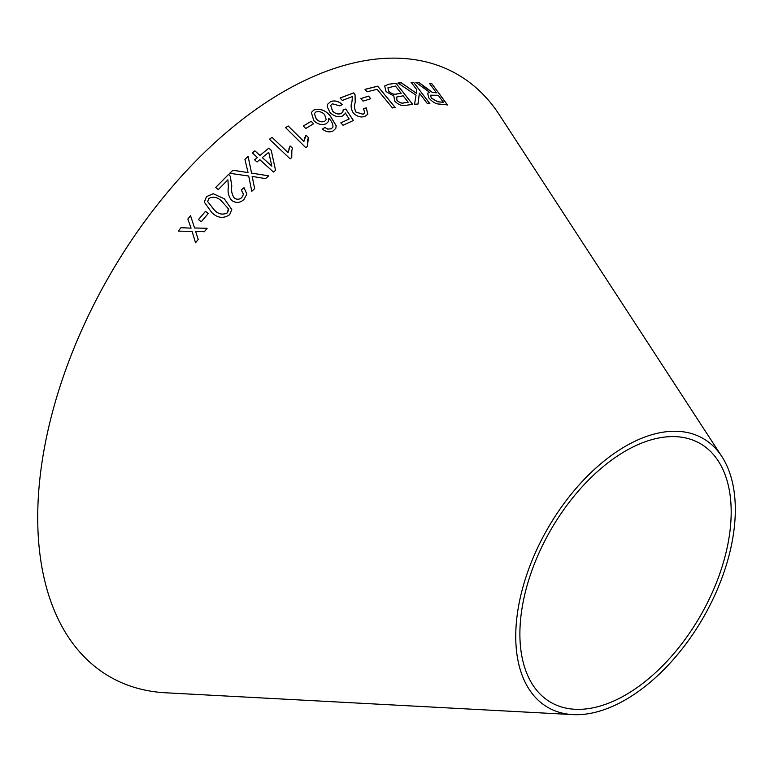 <?xml version="1.0" encoding="UTF-8"?>
<svg xmlns="http://www.w3.org/2000/svg" width="774" height="774" viewBox="0 0 774 774"><rect width="100%" height="100%" fill="white"/><g stroke="black" fill="none" stroke-linecap="round" stroke-linejoin="round"><path stroke-width="1.16" d="M572.895 714.615L165.704 692.788A347.729 200.766 -60 0 1 109.734 275.186A347.729 200.766 -60 0 1 499.375 114.842L721.871 456.573A155.255 89.639 -60 0 1 625.537 699.744A155.255 89.639 -60 0 1 572.895 714.615A155.255 89.639 -60 0 1 547.905 528.158A155.255 89.639 -60 0 1 721.871 456.573M395.108 107.344L377.673 86.185L365.057 89.31L367.118 91.806L377.093 89.291L392.466 107.954L395.108 107.344M405.489 105.361L412.736 104.393L395.988 83.253L388.616 84.25L384.678 85.962L386.062 91.584L393.869 96.063L394.643 101.017C398.3 104.703 401.909 106.154 405.489 105.361M424.694 87.104L419.015 82.547L415.919 82.402L429.725 92.425L427.635 93.257L428.806 97.872C432.453 102.1 436.052 104.171 439.593 104.074L447.469 104.916L431.844 83.727L429.522 83.447L436.459 92.851L432.347 92.329L419.015 82.547M397.933 83.021L416.035 95.183L414.535 104.267L418.028 104.035L419.392 93.122L427.451 103.677L429.899 103.648L413.655 82.363L411.197 82.392L416.828 89.774L416.344 93.238L401.319 82.779L397.933 83.021M360.848 98.54L363.045 101.133L370.765 98.724L368.569 96.131L360.848 98.54M366.305 107.896L363.499 108.553L364.806 112.956L363.122 114.233L356.069 112.124C354.25 108.641 353.979 105.419 355.266 102.439L355.034 94.709L353.776 92.832L340.134 97.979L342.282 100.436L352.431 96.556L351.947 102.052C350.496 105.448 350.98 109.124 353.379 113.101C357.133 116.68 360.974 117.764 364.912 116.371L367.814 114.233L366.305 107.896L363.461 108.621M345.281 112.946L349.19 118.993L340.85 122.853L343.037 125.262L353.408 120.492L345.823 109.028L343.163 109.773L342.872 112.017L341.199 113.478C338.112 114.571 335.21 113.71 332.501 110.885L330.74 105.332L332.365 103.803L339.883 105.893L342.331 104.49C338.373 101.046 334.416 100.117 330.479 101.723L327.702 104.171L327.247 106.783L329.956 112.404C333.904 116.323 338.103 117.532 342.534 116.023L344.836 113.904M332.926 126.946L331.398 128.765L327.808 129.084L324.819 127.487L322.419 129.094C326.067 132.015 329.647 132.615 333.178 130.893L335.819 128.339L336.226 125.785L330.363 116.052C325.525 110.179 320.02 108.166 313.828 110.014L311.341 112.511L313.799 120.56C317.679 124.362 321.829 125.427 326.231 123.743L328.476 121.441L328.747 118.345C331.698 121.092 333.091 123.956 332.926 126.946L332.704 127.497M303.302 126.017L305.72 128.503L313.625 123.753L311.206 121.266L303.302 126.017M303.872 141.487L288.189 125.968L285.625 127.681L305.74 147.592L307.404 146.489L308.4 137.54L306.03 135.179L303.853 141.536L288.189 125.968M288.102 152.604L272.013 137.337L269.458 139.243L290.105 158.825L291.75 157.596L291.856 150.233L292.591 148.279L290.153 145.967L288.083 152.652L272.013 137.337M259.793 159.667L273.493 172.051L275.554 170.328L271.219 150.291L268.839 148.134L259.938 155.419L254.878 150.833L252.343 152.933L257.403 157.519L254.627 159.85L257.007 161.998L259.793 159.667M198.454 219.603L201.288 221.722L208.293 213.46L205.458 211.35L198.454 219.603M224.325 198.812L213.189 193.713L206.465 196.664L204.326 202.13L211.805 212.598C217.629 218.142 223.58 218.829 229.665 214.659L231.803 209.59L224.325 198.812L213.189 193.713M232.993 170.222L229.685 173.299L248.696 176.017L251.782 191.313L254.675 188.614L252.15 176.395L265.559 178.649L268.723 175.824L251.579 173.105L248.106 156.474L244.923 159.318L248.048 172.602L232.993 170.222L229.685 173.337M244.033 187.705L241.265 189.94L243.471 194.303L241.875 197.428C239.563 199.595 237.047 199.808 234.328 198.057C231.871 194.477 231.029 190.472 231.813 186.041L230.246 176.172L228.64 174.344L215.665 187.443L218.278 189.572L227.904 179.82L228.369 187.115C227.488 192.155 228.62 196.625 231.784 200.543C236.215 203.378 240.308 202.962 244.062 199.315L246.848 194.081L244.033 187.705L241.256 189.988M178.262 231.126L192.107 231.378L195.541 242.823L198.202 239.447L195.541 231.203L204.346 231.736L207.132 228.282L194.555 227.982L190.549 215.694L187.85 219.052L191.081 228.156L180.99 227.662L178.262 231.126L180.99 227.662M625.537 694.975A149.411 86.262 -60 0 1 574.879 709.274A149.411 86.262 -60 0 1 550.827 529.851A149.411 86.262 -60 0 1 718.243 460.956A149.411 86.262 -60 0 1 625.537 694.975M194.487 239.311L195.541 242.823M198.212 239.476L195.541 231.203M207.132 228.311L194.555 227.982M194.564 228.02L190.549 215.694M190.559 215.733L187.859 219.081M181 227.691L191.081 228.156M246.848 194.081L244.023 187.743M243.471 194.342L241.875 197.428M241.865 197.467C239.553 199.634 237.037 199.847 234.328 198.096L234.328 198.057M234.328 198.096C231.871 194.516 231.029 190.51 231.803 186.079L230.246 176.172M230.236 176.211L228.64 174.344M228.63 174.392L215.656 187.492M248.048 172.602L232.984 170.27M254.665 188.653L252.15 176.395M268.713 175.862L251.579 173.105M251.579 173.153L248.106 156.474M248.096 156.522L244.913 159.367M231.813 209.609L224.325 198.85M213.189 193.752L206.465 196.664M206.465 196.702L204.326 202.149M228.523 210.122L227.382 212.879C222.66 215.211 218.268 214.224 214.224 209.938L207.655 201.559L208.757 198.444C213.489 196.17 217.871 197.167 221.896 201.453L228.349 208.738L227.382 212.84C222.651 215.172 218.268 214.195 214.224 209.899L207.655 201.559M208.293 213.498L205.458 211.389L198.463 219.642M275.544 170.377L271.219 150.291M271.21 150.34L268.839 148.134M268.83 148.192L259.938 155.419M259.929 155.468L254.878 150.833M254.869 150.882L252.334 152.981M254.607 159.899L257.403 157.519M271.858 166.178L262.309 157.615L268.752 152.285L271.858 166.178L262.318 157.567M292.572 148.327L290.134 146.015L288.828 149.014M272.003 137.395L269.439 139.301M291.721 157.615L291.846 150.282M308.381 137.588L306.011 135.237L304.743 137.82M288.17 126.027L285.606 127.739M307.375 146.509L307.771 139.049M313.596 123.811L311.177 121.334L303.273 126.075M335.81 128.368L336.197 125.843L330.334 116.11C325.496 110.237 319.991 108.225 313.799 110.072L311.332 112.54M328.457 121.47L328.747 118.345M332.897 127.004L331.398 128.765M331.369 128.823L327.808 129.084M327.779 129.152L324.819 127.487M324.79 127.546L322.4 129.152M326.202 119.689L324.635 121.325C321.636 122.456 318.849 121.673 316.266 119.002L314.379 113.633L315.802 112.037C318.965 110.992 321.926 111.862 324.664 114.658L326.222 119.66L324.664 121.266C321.665 122.389 318.878 121.615 316.295 118.935L314.379 113.633M340.812 122.911L349.19 118.993M353.379 120.55L345.823 109.028M345.784 109.095L343.134 109.84M342.853 112.046L341.199 113.478M341.16 113.536C338.083 114.639 335.181 113.768 332.462 110.943L332.501 110.885M332.462 110.943L330.721 105.361M342.302 104.558C338.335 101.104 334.387 100.185 330.45 101.791L330.479 101.723M330.45 101.791L327.683 104.2M367.795 114.262L366.266 107.963M364.786 112.985L363.122 114.233M363.083 114.291L356.069 112.124M356.03 112.191C354.211 108.708 353.95 105.477 355.227 102.507L355.034 94.709M354.995 94.776L353.776 92.832M353.737 92.899L340.105 98.046M370.727 98.791L368.53 96.199L360.81 98.608M416.344 93.238L401.271 82.847L397.875 83.089M417.97 104.103L419.392 93.122M429.841 103.726L413.655 82.363M413.597 82.431L411.149 82.46M436.459 92.851L432.289 92.396L424.636 87.172M418.957 82.615L415.861 82.47M427.606 93.296L429.725 92.425M447.411 104.983L431.844 83.727M431.786 83.795L429.464 83.515M431.273 98.075L430.605 95.192L438.248 95.279L443.425 102.294L437.716 101.8L431.273 98.075L430.576 95.231M443.425 102.294L437.774 101.733L431.331 98.008M412.687 104.461L395.988 83.253M395.94 83.321L388.616 84.25M388.567 84.318L384.649 86.001M396.927 100.31L396.685 97.031L403.167 95.821L408.227 102.207L404.299 102.816C401.977 103.677 399.519 102.845 396.927 100.31L396.646 97.098M396.685 97.031L396.191 97.534M388.751 91.177L387.929 87.801L395.427 86.059L401.193 93.335L396.646 94.022C394.111 94.815 391.48 93.867 388.751 91.177L387.909 87.839M401.193 93.335L396.694 93.954C394.159 94.747 391.528 93.799 388.8 91.109M408.227 102.207L404.347 102.749C402.025 103.61 399.568 102.778 396.975 100.243M395.059 107.412L377.673 86.185M377.635 86.253L365.018 89.378"/></g></svg>
